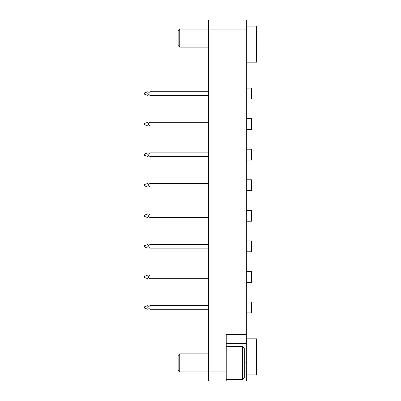 <?xml version="1.0" encoding="UTF-8"?>
<svg xmlns="http://www.w3.org/2000/svg" width="401" height="401" viewBox="0 0 401 401"><rect width="100%" height="100%" fill="white"/><g stroke="black" fill="none" stroke-linecap="round" stroke-linejoin="round"><path stroke-width="0.6" d="M244.289 371.927L246.695 371.927L246.695 380.95L208.5 380.95L208.5 371.927L226.244 371.927L226.244 380.95M179.748 29.072L179.748 47.117L178.124 45.493L178.124 30.697L179.748 29.072L208.5 29.072L208.5 20.05L246.695 20.05L246.695 29.072L208.5 29.072L208.5 371.927L179.748 371.927L179.748 353.882L208.5 353.882M226.244 371.927L226.244 334.334L246.695 334.334L246.695 29.072M246.695 334.334L246.695 343.356L226.244 343.356M246.695 371.927L246.695 343.356M246.695 325.722L246.695 316.469M246.695 283.136L246.695 273.883M246.695 313.462L246.695 304.439M246.695 252.58L246.695 243.096M246.695 222.024L246.695 212.771M246.695 188.114L246.695 191.237M246.755 188.114L246.695 181.984M246.695 160.911L246.695 151.428M246.695 99.799L246.695 90.315M246.695 130.125L246.695 120.871M147.779 309.251L144.38 308.048L144.38 306.845L147.779 305.642M208.5 309.251L149.889 309.251C147.418 309.251 147.418 309.251 149.889 309.251C147.418 309.251 147.418 309.251 149.889 309.251L147.779 307.447L149.889 305.642C147.418 305.642 147.418 305.642 149.889 305.642C147.418 305.642 147.418 305.642 149.889 305.642L208.5 305.642M246.695 302.003L251.447 302.003L251.447 312.89L246.755 312.89M242.485 346.364L244.289 348.168L244.289 377.642L242.485 379.446L242.485 346.364L226.244 346.364M179.748 371.927L178.124 370.303L178.124 355.507L179.748 353.882M147.779 278.695L144.38 277.492L144.38 276.289L147.779 275.086M208.5 278.695L149.889 278.695C147.418 278.695 147.418 278.695 149.889 278.695C147.418 278.695 147.418 278.695 149.889 278.695L147.779 276.89L149.889 275.086C147.418 275.086 147.418 275.086 149.889 275.086C147.418 275.086 147.418 275.086 149.889 275.086L208.5 275.086M246.695 271.447L251.447 271.447L251.447 282.334L246.755 282.334M147.779 248.139L144.38 246.936L144.38 245.733L147.779 244.53M208.5 248.139L149.889 248.139C147.418 248.139 147.418 248.139 149.889 248.139C147.418 248.139 147.418 248.139 149.889 248.139L147.779 246.334L149.889 244.53C147.418 244.53 147.418 244.53 149.889 244.53C147.418 244.53 147.418 244.53 149.889 244.53L208.5 244.53M246.695 240.891L251.447 240.891L251.447 251.778L246.755 251.778M147.779 217.583L144.38 216.38L144.38 215.177L147.779 213.974M208.5 217.583L149.889 217.583C147.418 217.583 147.418 217.583 149.889 217.583C147.418 217.583 147.418 217.583 149.889 217.583L147.779 215.778L149.889 213.974C147.418 213.974 147.418 213.974 149.889 213.974C147.418 213.974 147.418 213.974 149.889 213.974L208.5 213.974M246.695 210.335L251.447 210.335L251.447 221.222L246.755 221.222M147.779 187.026L144.38 185.823L144.38 184.62L147.779 183.417M208.5 187.026L149.889 187.026C147.418 187.026 147.418 187.026 149.889 187.026C147.418 187.026 147.418 187.026 149.889 187.026L147.779 185.222L149.889 183.417C147.418 183.417 147.418 183.417 149.889 183.417C147.418 183.417 147.418 183.417 149.889 183.417L208.5 183.417M246.695 179.778L251.447 179.778L251.447 190.665L246.755 190.665M147.779 156.47L144.38 155.267L144.38 154.064L147.779 152.861M208.5 156.47L149.889 156.47C147.418 156.47 147.418 156.47 149.889 156.47C147.418 156.47 147.418 156.47 149.889 156.47L147.779 154.666L149.889 152.861C147.418 152.861 147.418 152.861 149.889 152.861C147.418 152.861 147.418 152.861 149.889 152.861L208.5 152.861M246.695 149.222L251.447 149.222L251.447 160.109L246.755 160.109M147.779 125.914L144.38 124.711L144.38 123.508L147.779 122.305M208.5 125.914L149.889 125.914C147.418 125.914 147.418 125.914 149.889 125.914C147.418 125.914 147.418 125.914 149.889 125.914L147.779 124.109L149.889 122.305C147.418 122.305 147.418 122.305 149.889 122.305C147.418 122.305 147.418 122.305 149.889 122.305L208.5 122.305M246.695 118.666L251.447 118.666L251.447 129.553L246.755 129.553M147.779 95.358L144.38 94.155L147.779 95.358L144.38 94.155L147.779 95.358L144.38 94.155L144.38 92.952L147.779 91.749M208.5 95.358L149.889 95.358C147.418 95.358 147.418 95.358 149.889 95.358C147.418 95.358 147.418 95.358 149.889 95.358L147.779 93.553L149.889 91.749C147.418 91.749 147.418 91.749 149.889 91.749C147.418 91.749 147.418 91.749 149.889 91.749L208.5 91.749M246.695 88.11L251.447 88.11L251.447 98.997L246.755 98.997M246.695 338.845L256.62 338.845L256.62 374.935L246.695 374.935M246.695 26.065L256.62 26.065L256.62 62.155L246.695 62.155M244.289 362.905L246.695 362.905M242.485 379.446L226.244 379.446M179.748 47.117L208.5 47.117"/></g></svg>
